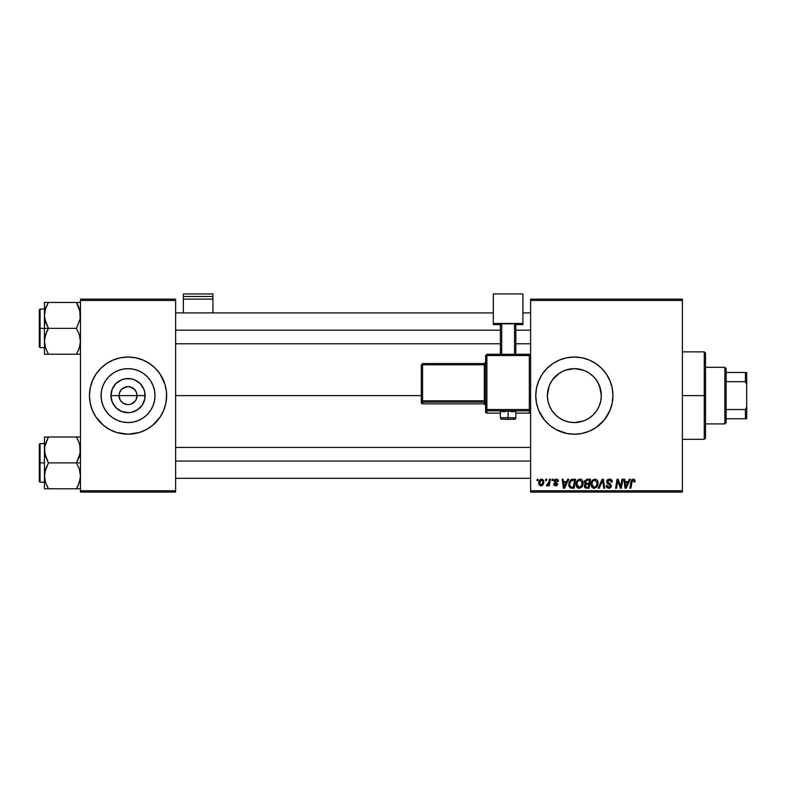 <?xml version="1.0" encoding="UTF-8"?>
<svg xmlns="http://www.w3.org/2000/svg" width="786" height="786" viewBox="0 0 786 786"><rect width="100%" height="100%" fill="white"/><g stroke="black" fill="none" stroke-linecap="round" stroke-linejoin="round"><path stroke-width="1.18" d="M120.16 399.966L119.04 395.613A9 9 0 0 0 128.049 404.613A9 9 0 0 0 137.049 395.613L145.125 395.613A17.076 17.076 0 0 1 128.049 412.699A17.076 17.076 0 0 1 110.964 395.613L137.049 395.613A9 9 0 0 1 128.049 404.613A9 9 0 0 1 119.04 395.613L119.727 392.165L121.683 389.247L126.291 386.781L129.808 386.781L134.416 389.247L136.361 392.165L137.049 395.613L135.929 399.966M127.303 404.584L123.048 403.1L120.563 400.614L123.048 403.1L126.772 404.525M129.808 404.446L128.049 404.613L129.808 404.446M155.009 395.613A26.96 26.96 0 0 1 128.049 422.573A26.96 26.96 0 0 1 101.089 395.613L101.61 390.357L103.143 385.297L105.629 380.64L108.989 376.553L113.066 373.203L117.733 370.707L122.783 369.174L128.049 368.654L133.306 369.174L138.365 370.707L143.023 373.203L147.11 376.553L150.46 380.64L152.956 385.297L154.488 390.357L155.009 395.613L154.488 400.87L152.956 405.93L150.46 410.597L147.11 414.674L143.023 418.034L138.365 420.52L133.306 422.053L128.049 422.573L122.783 422.053L117.733 420.52L113.066 418.034L108.989 414.674L105.629 410.597L103.143 405.93L101.61 400.87L101.089 395.613A26.96 26.96 0 0 1 128.049 368.654A26.96 26.96 0 0 1 155.009 395.613M89.457 395.653A38.583 38.583 0 0 0 90.203 403.13L92.394 410.38L95.961 417.052L103.565 425.442L109.853 429.647L116.849 432.536L128.049 434.196L139.25 432.536L146.235 429.647L152.523 425.442L160.128 417.052L163.694 410.38L165.895 403.139A38.583 38.583 0 0 0 166.632 395.653M90.203 403.149A38.583 38.583 0 0 0 116.8 432.526M116.898 432.555A38.583 38.583 0 0 0 120.494 433.45M120.543 433.459A38.583 38.583 0 0 0 135.546 433.459M135.605 433.45A38.583 38.583 0 0 0 139.201 432.555M139.299 432.526A38.583 38.583 0 0 0 165.885 403.149M165.895 403.139L166.632 395.613A38.583 38.583 0 0 1 128.049 434.196A38.583 38.583 0 0 1 89.457 395.613L90.203 403.139M599.58 386.113L601.31 395.613L600.769 400.968L601.31 395.613A26.96 26.96 0 0 1 574.35 422.573A26.96 26.96 0 0 1 547.39 395.613L547.94 400.998L549.473 405.998M593.116 414.969L596.083 411.579M587.132 419.351L591.465 416.442M583.418 421.001L574.37 422.573L582.308 421.375M566.451 421.384L565.065 420.923M561.568 419.351L559.367 418.024M552.755 411.756L555.486 414.87M566.853 433.469A38.583 38.583 0 0 0 581.866 433.459L589.117 431.259L595.788 427.702L604.179 420.097L610.005 410.38L612.196 403.139L612.933 395.613A38.583 38.583 0 0 1 574.35 434.196A38.583 38.583 0 0 1 535.767 395.613L536.504 403.139L538.705 410.38A38.583 38.583 0 0 0 559.553 431.249M559.612 431.278A38.583 38.583 0 0 0 563.11 432.526M563.198 432.555A38.583 38.583 0 0 0 566.794 433.45M538.705 410.38L544.521 420.097L549.876 425.442L556.164 429.647L566.824 433.459L574.35 434.196L581.876 433.459A38.583 38.583 0 0 0 585.501 432.555M585.599 432.526A38.583 38.583 0 0 0 589.078 431.278M589.156 431.249A38.583 38.583 0 0 0 612.196 403.159M612.196 403.13A38.583 38.583 0 0 0 612.746 399.435M612.756 399.357A38.583 38.583 0 0 0 612.933 395.653M175.632 395.613L421.296 395.613L175.632 395.613M135.536 400.614L131.488 403.935M549.1 405.065L547.921 400.929M547.94 400.998L547.39 395.613L549.08 386.221M550.691 408.533L549.502 406.057M552.607 379.677L559.377 373.203L564.034 370.707L569.093 369.174L574.35 368.654L579.606 369.174L584.666 370.707L589.333 373.203L593.41 376.553L596.77 380.64L599.256 385.297L600.789 390.357L601.31 395.613L600.789 400.87L599.256 405.93L596.77 410.597L593.41 414.674L589.333 418.034L584.666 420.52L579.606 422.053L574.35 422.573L569.093 422.053L564.034 420.52L559.377 418.034L555.289 414.674L551.939 410.597L549.443 405.93L547.911 400.87L547.39 395.613L547.911 390.357L549.443 385.297L551.939 380.64L555.486 376.356M563.994 420.51L562.963 420.048M574.389 422.573L569.035 422.043M585.875 419.989L584.725 420.5M599.237 405.989L597.94 408.661M600.779 400.919L599.61 405.045M530.619 492.075L682.395 492.075L682.395 490.788L530.619 490.788L530.619 300.439L682.395 300.439L682.395 490.788L682.395 299.152L530.619 299.152L682.395 299.152L682.395 300.439L530.619 300.439L530.619 299.152L530.619 490.788L682.395 490.788L682.395 492.075L530.619 492.075L530.619 490.788L530.619 492.075M552.136 479.214L551.919 480.501L552.872 480.501L553.069 479.214L552.136 479.214L553.069 479.214L552.136 479.214L551.919 480.501L552.872 480.501L553.069 479.214L552.872 480.501L551.919 480.501L552.136 479.214M545.818 479.214L545.602 480.501L546.565 480.501L546.761 479.214L545.818 479.214L546.761 479.214L545.818 479.214L545.602 480.501L546.565 480.501L546.761 479.214L546.565 480.501L545.602 480.501L545.818 479.214M580.029 479.096L577.622 480.177L576.158 483.429L576.472 486.416L578.86 488.322L581.63 487.271L583.055 484.058L582.465 480.511L580.029 479.096C577.396 479.725 576.089 481.464 576.109 484.333C576.04 486.613 577.081 487.949 579.213 488.332L581.886 486.976L583.124 482.997C583.133 480.777 582.102 479.48 580.029 479.096L580.206 479.106M567.728 479.214L566.627 481.671L563.424 481.671L563.13 479.214L562.187 479.214L563.415 488.224L564.564 488.224L568.75 479.214L567.728 479.214L568.75 479.214L567.728 479.214L566.627 481.671L563.424 481.671L563.13 479.214L562.187 479.214L563.415 488.224L564.564 488.224L568.75 479.214L564.564 488.224L563.415 488.224L562.187 479.214L563.13 479.214M586.995 479.214L584.597 480.983L584.47 482.584L585.531 483.832L584.578 484.736L584.352 486.662L585.678 488.116L589.087 488.224L590.6 479.214L586.995 479.214L590.6 479.214L586.995 479.214L584.411 482.015L585.531 483.832L584.293 486.033L585.531 488.067L589.087 488.224L590.6 479.214L589.087 488.224L585.383 488.008M599.217 488.224L598.205 488.224L602.145 479.214L598.205 488.224L599.217 488.224L602.587 480.501L603.766 488.224L604.709 488.224L603.334 479.214L602.145 479.214L603.334 479.214L602.145 479.214L598.205 488.224L599.217 488.224L602.587 480.501L603.766 488.224L604.709 488.224L603.334 479.214L604.709 488.224L603.766 488.224M635.039 481.081L633.948 479.224L631.61 479.892L629.881 488.224L630.824 488.224L632.357 480.492L633.536 480.226L634.017 482.024L634.99 481.7L633.192 479.096L630.991 481.622L629.881 488.224L630.824 488.224L631.905 481.847L633.133 480.148L634.017 482.024L634.95 481.906L634.017 482.024L634.047 480.836M620.969 484.707L621.932 479.214L620.675 486.848L618.081 479.214L617.098 479.214L615.576 488.224L616.519 488.224L617.776 480.58L620.351 488.224L621.333 488.224L622.876 479.214L621.932 479.214L622.876 479.214L621.932 479.214L620.675 486.848L618.081 479.214L617.098 479.214L615.576 488.224L616.519 488.224L617.776 480.58L620.351 488.224L621.333 488.224L622.876 479.214L621.333 488.224L620.351 488.224M612.933 395.613L612.196 388.088L610.005 380.846L606.438 374.175L601.634 368.329L595.788 363.535L589.117 359.968L581.876 357.768L574.35 357.031L566.824 357.768L559.583 359.968L552.912 363.535L547.066 368.329L542.271 374.175L538.705 380.846L536.504 388.088L535.767 395.613A38.583 38.583 0 0 1 574.35 357.031A38.583 38.583 0 0 1 612.933 395.613M629.35 479.214L628.25 481.671L625.047 481.671L624.742 479.214L623.809 479.214L625.037 488.224L626.187 488.224L630.362 479.214L629.35 479.214L630.362 479.214L629.35 479.214L628.25 481.671L625.047 481.671L624.742 479.214L623.809 479.214L625.037 488.224L626.187 488.224L630.362 479.214L626.187 488.224L625.037 488.224L623.809 479.214L624.742 479.214M609.445 479.096L607.45 479.814L606.645 482.162L607.352 483.606L610.172 485.365L610.3 486.426L608.482 487.261L607.087 485.434L606.153 485.532L606.89 487.615L609.749 488.204L611.262 486.436L610.683 484.363L607.696 482.27L607.892 480.747L609.867 480.187L610.997 480.826L611.302 482.26L612.225 481.847L611.596 479.912L609.445 479.096L606.625 481.749L610.368 486.003L608.816 487.281L607.087 485.434L606.153 485.532L608.777 488.332L611.302 485.945L610.241 483.98L607.558 481.661L609.386 480.148L611.056 480.934L611.302 482.26L612.235 482.142C612.265 480.217 611.331 479.205 609.445 479.096M594.992 479.096L592.585 480.177L591.131 483.429L591.779 487.035L593.823 488.322L596.594 487.271L598.028 484.058L597.34 480.364L594.992 479.096C592.359 479.725 591.052 481.464 591.072 484.333C591.013 486.613 592.045 487.949 594.177 488.332L596.859 486.976L598.087 482.997C598.097 480.777 597.065 479.48 594.992 479.096L595.169 479.106M558.453 481.317L557.097 479.224L555.407 479.205L554.179 480.207L554.366 482.064L556.675 483.891L555.712 485.06L554.474 483.773L553.54 483.891L554.14 485.375L555.466 485.876L557.068 485.384L557.628 483.852L555.142 481.494L555.044 480.492L556.517 479.951L557.51 481.553L558.453 481.317L556.213 479.096L554.002 480.993L554.474 482.182L556.606 483.636L555.712 485.06L554.474 483.773L553.54 483.891L555.673 485.886L557.628 484.019L554.945 480.924L556.174 479.922L557.51 481.553L558.453 481.435L557.5 481.258M571.707 479.381L572.974 479.214L570.528 480.01L569.103 482.26L568.956 486.161L570.459 488.008L574.114 488.224L575.637 479.214L571.53 479.431L568.74 484.54L570.724 488.106L574.114 488.224L575.637 479.214L574.114 488.224L570.862 488.135M541.603 479.096L539.992 479.735L538.842 481.779L538.95 484.589L540.385 485.827L542.546 485.247L543.686 483.125L543.548 480.305L541.603 479.096C539.609 479.598 538.636 480.953 538.685 483.144L540.876 485.886C542.939 485.384 543.922 483.989 543.833 481.71L541.603 479.096M549.424 479.214L548.49 483.606L546.408 485.64L547.557 485.709L548.559 484.412L548.323 485.768L549.267 485.768L550.377 479.214L549.424 479.214L550.377 479.214L549.424 479.214L548.952 481.838L546.408 485.64L547.046 485.886L548.559 484.412L548.323 485.768L549.267 485.768L550.377 479.214L549.267 485.768L548.323 485.768M537.172 479.214L536.956 480.501L537.909 480.501L538.105 479.214L537.172 479.214L538.105 479.214L537.172 479.214L536.956 480.501L537.909 480.501L538.105 479.214L537.909 480.501L536.956 480.501L537.172 479.214M597.891 382.477L599.237 385.248M596.181 379.795L596.741 380.601M584.725 370.727L585.865 371.238M565.439 370.177L574.34 368.654L583.369 370.206M579.646 369.184L582.269 369.842M574.32 368.654L569.054 369.184M562.697 371.306L563.984 370.727M558.993 373.458L557.235 374.784M549.473 385.238L550.79 382.527M137.049 395.613L119.04 395.613A9 9 0 0 1 128.049 386.614A9 9 0 0 1 137.049 395.613A9 9 0 0 0 128.049 386.614A9 9 0 0 0 119.04 395.613L110.964 395.613L112.27 389.08L115.964 383.539L121.506 379.835L124.719 378.862L131.38 378.862L134.583 379.835L140.124 383.539L143.828 389.08L144.801 392.283L144.801 398.944L142.246 405.104L137.54 409.82L131.38 412.365L128.049 412.699L121.506 411.392L115.964 407.688L112.27 402.147L110.964 395.613A17.076 17.076 0 0 1 128.049 378.538A17.076 17.076 0 0 1 145.125 395.613L137.049 395.613M80.457 492.075L175.632 492.075L175.632 490.788L80.457 490.788L80.457 300.439L175.632 300.439L175.632 490.788L175.632 299.152L80.457 299.152L175.632 299.152L175.632 300.439L80.457 300.439L80.457 299.152L80.457 490.788L175.632 490.788L175.632 492.075L80.457 492.075L80.457 490.788L80.457 492.075M166.445 399.396L166.445 391.831L164.972 384.413L160.128 374.175L155.333 368.329L149.487 363.535L142.816 359.968L135.575 357.768L128.049 357.031L120.523 357.768L113.282 359.968L106.611 363.535L100.765 368.329L95.961 374.175L92.394 380.846L90.203 388.088L89.457 395.613A38.583 38.583 0 0 1 128.049 357.031A38.583 38.583 0 0 1 166.632 395.613A38.583 38.583 0 0 0 139.299 358.701M612.933 395.574A38.583 38.583 0 0 0 612.756 391.87M612.746 391.792A38.583 38.583 0 0 0 589.156 359.978M589.078 359.949A38.583 38.583 0 0 0 585.599 358.711M585.501 358.671A38.583 38.583 0 0 0 566.853 357.768M566.794 357.777A38.583 38.583 0 0 0 563.198 358.681M563.11 358.701A38.583 38.583 0 0 0 559.612 359.959M559.553 359.978A38.583 38.583 0 0 0 538.705 380.846M549.876 365.785L547.066 368.329M547.066 422.897L549.876 425.442M547.93 390.269L547.39 395.613A26.96 26.96 0 0 1 574.35 368.654A26.96 26.96 0 0 1 601.31 395.613L600.779 390.288L598.077 382.821M561.568 371.876L559.337 373.222M569.015 369.194L566.411 369.852M589.382 373.242L587.152 371.886M596.721 380.571L593.41 376.553M139.201 358.671A38.583 38.583 0 0 0 135.605 357.777M135.546 357.768A38.583 38.583 0 0 0 120.543 357.768M120.494 357.777A38.583 38.583 0 0 0 116.898 358.671M116.8 358.701A38.583 38.583 0 0 0 89.457 395.584L89.643 399.396M166.632 395.613L166.445 391.831M164.972 384.413L163.694 380.846M89.643 391.831L89.457 395.613M91.127 406.814L92.394 410.38M143.023 373.203L138.365 370.707M105.629 380.64L103.143 385.297M113.066 418.034L117.733 420.52M150.46 410.597L152.956 405.93M120.563 390.613L120.16 391.271M128.786 386.643L124.601 387.302M135.929 391.271L133.05 388.127L129.317 386.702M618.808 483.97L618.582 483.321M618.376 482.702L617.884 481.022M617.432 482.948L616.519 488.224L615.576 488.224L617.098 479.214L618.081 479.214L620.154 485.011M620.518 486.229L620.675 486.848L620.724 486.308M625.499 484.991L625.184 482.722L627.729 482.722L625.744 487.232L626.491 485.394L625.744 487.232L625.184 482.722L627.729 482.722L626.491 485.394M634.106 481.238L634.017 482.024L632.985 480.158M631.944 481.622L630.824 488.224L629.881 488.224L630.991 481.622M634.783 479.912L635.019 480.708M609.74 479.106L610.683 479.293M611.94 480.462L612.166 481.287M612.235 482.142L611.302 482.26M609.867 480.187L611.312 481.965L610.928 480.727M608.767 483.144L608.148 482.751M609.111 483.331L610.241 483.98M611.154 485.109L611.282 485.62M611.262 486.426L610.909 487.34M608.266 488.303L606.576 487.212M606.35 486.78L606.163 485.984M606.153 485.728L607.087 485.434M607.362 486.593L608.138 487.173M608.482 487.261L609.091 487.271M609.376 487.222L609.887 486.986M610.3 486.426L609.631 484.942M610.368 486.003L608.403 484.264M606.743 480.914L607.067 480.246M607.097 480.207L607.598 479.686M607.892 479.48L608.384 479.264M602.901 482.859L602.4 480.963M597.674 480.963L598.048 482.299M597.812 485.09L597.281 486.357M593.509 488.263L594.177 488.332M591.779 487.035L591.445 486.426M591.219 485.738L591.111 485.05M591.072 484.333L591.121 483.439M591.603 481.69L592.035 480.894M592.899 479.892L592.31 480.501M594.491 487.271L596.122 486.288L594.216 487.281L592.005 484.431C591.956 482.182 592.929 480.757 594.933 480.148L597.154 482.948L596.122 486.288L595.12 487.084M592.85 486.731L592.074 485.227M592.87 481.415L594.255 480.275M596.888 484.864L596.387 485.925M592.005 484.431L592.035 484.933L592.005 484.431M594.933 480.148L596.093 480.541L594.933 480.148M592.172 483.017L592.389 482.339M597.036 481.965L597.154 482.948M584.568 487.261L584.352 486.672M584.362 485.365L584.981 484.205M585.275 483.704L584.676 483.115M584.46 481.484L584.587 480.993M586.71 487.163L588.311 487.163L588.783 484.363L587.26 484.363L588.783 484.363L588.311 487.163L586.71 487.163L585.226 485.994L585.904 484.618L585.324 486.534L585.747 484.736L586.867 484.373M586.985 483.311L588.969 483.311L589.48 480.266L587.722 480.266L589.48 480.266L588.969 483.311L586.985 483.311L585.344 482.044L585.423 482.584M585.442 482.633L586.798 480.315M585.472 481.346L585.855 480.767M557.461 480.953L556.174 479.922L554.945 480.924L556.036 482.113L555.142 481.494M557.628 484.019L557.559 484.589M557.068 485.384L556.527 485.728M553.54 483.891L554.474 483.773L554.759 484.657M554.474 483.773L556.036 485.021M555.407 485.031L556.606 483.636L554.474 482.182L554.002 480.993M555.584 485.06L556.606 483.636L554.474 482.182M556.675 484.343L554.847 482.476M556.694 484.166L555.83 483.046M554.169 480.236L554.69 479.568M556.655 479.126L557.598 479.47M557.854 479.676L558.374 480.649M563.886 484.991L563.562 482.722L566.117 482.722L564.122 487.232L564.869 485.394L564.122 487.232L563.562 482.722L566.117 482.722L564.869 485.394M571.579 488.214L570.724 488.106M569.143 486.681L568.956 486.161M568.828 485.64L568.759 485.09M569.103 482.27L569.408 481.553M570.803 487.015L571.982 487.163L570.498 486.848L571.982 487.163L570.803 487.015L569.673 484.589C569.614 481.946 570.832 480.501 573.308 480.266L574.517 480.266L573.348 487.163L570.95 487.065M570.498 486.848L569.781 485.65M569.732 483.665L570.793 481.16L572.611 480.305M572.503 480.315L571.56 480.56M571.039 480.914L570.371 481.749M569.929 482.781L569.771 483.439M582.711 480.963L583.074 482.29M583.055 484.058L582.318 486.357M577.553 487.801L578.132 488.135M576.816 487.045L576.472 486.416M576.256 485.728L576.138 485.05M576.639 481.69L577.062 480.904M577.327 480.521L577.936 479.892M579.164 479.224L579.803 479.106M580.756 486.691L579.243 487.281L577.042 484.431C576.983 482.182 577.956 480.757 579.96 480.148L582.19 482.948L581.149 486.288L578.997 487.271L580.156 487.084M577.877 486.731L577.111 485.227M581.925 484.864L581.414 485.925M579.793 487.212L580.716 486.721M577.042 484.431L577.062 484.933L577.042 484.431M577.897 481.415L578.408 480.806M577.209 483.017L577.425 482.339M582.19 482.948L582.161 482.447L582.19 482.948M582.072 481.965L582.161 482.457M541.878 479.116L542.428 479.254M543.804 481.229L543.588 480.384M543.47 483.812L543.165 484.451M542.232 485.493L541.24 485.856M538.734 482.368L538.842 481.779M540.021 479.715L540.562 479.352M542.871 482.339L540.915 485.06L539.628 483.144L541.328 479.951M539.825 481.838L540.336 480.698M542.664 483.351L542.045 484.51M541.868 484.687L541.043 485.05M540.061 484.667L539.766 484.137M540.67 480.315L541.603 479.922L542.89 481.484L542.792 482.85M540.237 480.865L539.982 481.366M547.96 485.345L547.311 485.836M546.408 485.64L547.046 485.886L546.408 485.64L546.781 484.618L547.459 484.795M548.49 483.606L548.697 482.987M625.744 487.232L625.705 486.672M594.216 487.281L593.253 487.035M564.122 487.232L564.083 486.672M573.308 480.266L574.517 480.266L573.348 487.163L571.687 487.163M571.314 480.708L571.943 480.423M579.243 487.281L578.28 487.035M578.643 480.619L579.262 480.275M539.756 484.107L539.638 482.889M539.658 482.633L539.746 482.123M704.256 395.613L705.543 395.613L705.543 353.169L705.543 438.057L705.543 395.613L704.256 395.613L704.256 351.882L704.256 395.613L682.395 395.613L704.256 395.613L704.256 439.345L704.256 395.613M44.743 318.802L44.448 328.351L48.447 328.351L45.568 322.093L44.448 315.402L45.559 308.76L48.447 302.463L76.448 302.463L80.162 312.003L80.172 318.752L76.448 328.351L48.447 328.351L44.743 318.802M44.448 309.055L40.076 309.055L40.076 347.638L39.3 346.872L39.3 309.822L39.3 328.351L40.076 328.351L40.076 309.055L40.076 328.351L44.448 328.351L44.448 341.291L45.559 334.64L48.447 328.351L76.448 328.351L79.327 334.6L80.457 341.291L79.347 347.933L76.448 354.231L48.447 354.231L45.568 347.982L44.448 341.291L44.448 354.231L79.337 354.231M44.605 343.777L44.733 344.641M45.116 346.41L44.448 341.291L44.448 354.231L48.447 354.231L46.846 354.231L48.447 354.231L45.568 347.982M77.559 352.187L79.337 347.962L80.457 341.291L79.327 334.6L76.448 328.351L80.172 318.752L79.789 310.283M80.152 344.759L79.769 346.498M80.3 312.916L80.172 312.052M78.178 305.793L79.327 308.721M77.195 303.799L76.448 302.463L80.457 302.463L48.447 302.463L45.559 308.751L48.447 302.463L44.448 302.463L44.448 328.351L40.076 328.351L40.076 347.638L40.076 328.351L39.3 328.351L39.3 309.822L40.076 309.055M39.3 328.351L39.3 346.872L39.3 328.351M45.166 346.606L45.559 347.933L45.166 346.606M46.836 331.437L48.447 328.351L44.448 328.351L44.448 341.291L44.733 337.941L46.836 331.437M47.327 304.546L48.447 302.463L44.448 302.463L44.743 312.003M44.733 302.463L46.836 302.463M46.924 305.361L45.568 308.721M76.448 354.231L78.06 354.231L76.448 354.231M76.448 302.463L78.168 305.774L76.448 302.463M79.74 310.087L79.347 308.76L79.74 310.087M175.632 330.169L500.397 330.169L175.632 330.169M515.832 330.169L530.619 330.169L515.832 330.169M79.759 310.175L80.152 311.934M45.136 346.518L44.743 344.69M79.327 347.982L79.74 346.606M48.447 302.463L46.728 305.774M47.455 302.463L46.846 302.463M44.605 312.916L44.733 312.052M80.3 343.777L80.172 344.641M79.337 302.463L80.172 302.463L79.337 302.463M530.619 461.058L175.632 461.058L530.619 461.058M79.789 444.817L80.172 453.286L76.448 462.885L80.457 462.885L76.448 462.885L79.327 469.134L80.457 475.825L79.347 482.476L76.448 488.764L78.06 485.689L76.448 488.764L48.447 488.764L45.568 482.516L44.448 475.825L45.559 469.183L48.447 462.885L44.743 453.345L44.733 446.586L48.447 436.996L46.836 440.081L48.447 436.996L44.448 436.996L44.448 462.885L40.076 462.885L40.076 482.172L40.076 462.885L39.3 462.885L39.3 481.405L39.3 444.365L40.076 443.589L40.076 482.172L39.3 481.405L39.3 462.885L44.448 462.885L44.448 488.764L80.172 488.764M44.605 478.32L44.733 472.474L48.447 462.885L76.448 462.885L48.447 462.885L45.568 456.627L44.448 449.238M47.71 487.428L45.559 482.476M79.759 481.052L80.152 479.293M80.3 447.45L80.172 446.586M80.457 436.996L76.448 436.996L79.327 443.255L80.457 449.936L79.347 456.587L76.448 462.885L79.327 469.134L80.457 475.825L80.172 479.175L77.981 485.876M45.136 444.709L48.447 436.996L76.448 436.996L46.836 436.996M40.076 462.885L40.076 443.589L40.076 462.885M39.3 462.885L39.3 444.365L39.3 462.885M45.559 436.996L44.448 436.996L44.448 488.764L48.447 488.764L46.728 485.453M44.448 449.936L44.605 447.45M46.846 436.996L48.447 436.996L47.347 439.04M47.455 488.764L46.846 488.764L47.455 488.764M80.162 436.996L76.448 436.996L79.337 443.265M76.448 436.996L78.06 436.996L76.448 436.996L78.06 440.081L76.448 436.996M79.74 444.63L79.347 443.294L79.74 444.63M77.45 488.764L76.448 488.764L77.578 486.681M76.448 488.764L78.168 485.453M79.759 444.709L80.152 446.468M45.166 444.63L45.568 443.265M44.733 436.996L45.568 436.996L44.733 436.996M79.74 481.14L79.347 482.476M80.3 478.32L80.172 479.175M724.839 367.317L726.117 368.605L726.117 372.466L726.117 368.605L724.839 367.317L705.543 367.317L724.839 367.317L724.839 423.909L705.543 423.909L724.839 423.909L724.839 367.317M726.117 422.622L724.839 423.909L726.117 422.622L726.117 418.761L726.117 422.622M726.117 381.701L726.117 409.526L726.117 372.466L726.117 381.701L745.413 381.701L746.7 384.403L746.7 406.824L745.413 409.526L726.117 409.526L726.117 418.761L726.117 409.526L745.413 409.526L745.413 418.761L746.7 418.761L746.7 406.824L746.7 418.761L745.413 418.761L745.413 409.526L746.7 406.824L746.7 372.466L726.117 372.466L745.413 372.466L745.413 381.701L745.413 372.466L746.7 372.466L746.7 384.403L745.413 381.701L726.117 381.701M726.117 418.761L745.413 418.761L726.117 418.761M212.937 312.916L212.937 293.925L212.937 296.469L183.354 296.469L183.354 293.925L212.937 293.925L183.354 293.925L183.354 312.916L183.354 299.132L212.937 299.132L212.937 312.916M183.354 299.132L212.937 299.132L212.937 296.469L183.354 296.469L183.354 299.132M511.067 411.687L515.832 411.432L508.11 411.166L508.11 419.38L514.545 419.144L501.802 419.193L508.11 419.38L508.11 417.592L500.397 417.867L508.11 417.592L508.11 411.166L500.397 411.432L505.162 411.687M530.619 411.835L529.332 413.122L530.619 411.835L530.619 355.577L529.332 354.29L486.888 354.29L486.888 355.527L529.332 355.527L529.332 354.29L486.888 354.29L485.601 355.577L486.888 355.527L486.888 354.29L485.601 355.577L485.601 409.565L486.888 409.516L486.888 355.527L485.601 355.577L485.601 411.835A1.287 1.287 0 0 0 486.888 413.122L486.888 410.842L529.332 410.842L529.332 413.122L515.832 413.122L529.332 413.122A1.287 1.287 -0 0 0 530.619 411.835L530.619 355.577L529.332 355.527L529.332 409.516L486.888 409.516L486.888 355.527L529.332 355.527L529.332 409.516L485.601 409.565L485.601 411.835L486.888 413.122L486.888 410.842A1.287 1.287 180 0 1 485.601 409.565L486.888 410.842L486.888 409.516L486.888 410.842L529.332 410.842L529.332 413.122L515.832 413.122M522.906 323.488L522.906 324.579L515.832 324.579L522.906 324.579L522.906 293.925L493.323 293.925L493.323 323.488L522.906 323.488L493.323 323.488L493.323 324.579L493.323 293.925L522.906 293.925L522.906 323.488M500.397 324.579L493.323 324.579L500.397 324.579M515.832 323.803L500.397 323.803L500.397 354.29L500.397 323.803L514.545 323.753L514.545 354.29L514.545 323.753L515.832 323.803L515.832 354.29L515.832 323.803M501.684 354.29L501.684 323.753L501.684 354.29M500.397 413.122L486.888 413.122A1.287 1.287 180 0 1 485.601 411.835M508.11 411.166L500.397 411.432L500.397 417.867C501.252 420.058 500.564 418.909 508.11 419.38C512.806 418.977 516.029 420.117 515.832 417.867L508.11 417.592L515.832 417.867L515.832 411.432L508.11 411.166M485.601 362.267L484.323 363.554L484.323 364.802L485.601 364.753L484.323 364.802L484.323 400.791L485.601 400.742L484.323 400.791L484.323 402.118A1.287 1.287 180 0 1 485.601 403.405A1.287 1.287 -0 0 0 484.323 402.118L484.323 400.791L422.583 400.791L422.583 402.118L422.583 400.791L421.296 400.831L422.583 402.118A1.287 1.287 180 0 1 421.296 400.831L421.296 402.56A1.287 1.287 0 0 0 422.583 403.847L422.583 402.118L484.323 402.118L484.323 403.847A1.287 1.287 180 0 1 485.601 405.134A1.287 1.287 -0 0 0 484.323 403.847L422.583 403.847L422.583 402.118L484.323 402.118L484.323 403.847L422.583 403.847L421.296 402.56L421.296 400.831L422.583 400.791L422.583 364.802L484.323 364.802L484.323 400.791L422.583 400.791L422.583 364.802L421.296 364.842L421.296 400.831L421.296 364.842L422.583 364.802L422.583 363.554L421.296 364.842L422.583 363.554L422.583 364.802L484.323 364.802L484.323 363.554L422.583 363.554L484.323 363.554A1.287 1.287 -0 0 0 485.601 362.277M530.619 409.565A1.287 1.287 180 0 1 529.332 410.842L529.332 409.516L529.332 410.842A1.287 1.287 0 0 0 530.619 409.565L529.332 409.516L530.619 409.565M529.332 355.527L530.619 355.577L529.332 354.29L529.332 355.527M682.395 351.882L704.256 351.882L705.543 353.169M682.395 439.345L704.256 439.345L705.543 438.057M44.448 347.638L40.076 347.638M175.632 312.916L493.323 312.916M522.906 312.916L530.619 312.916M175.632 343.777L500.397 343.777M515.832 343.777L530.619 343.777M530.619 478.32L175.632 478.32M530.619 447.45L175.632 447.45M44.448 482.172L40.076 482.172M44.448 443.589L40.076 443.589M485.601 405.134L484.323 403.847L422.583 403.847L421.296 402.56"/></g></svg>
